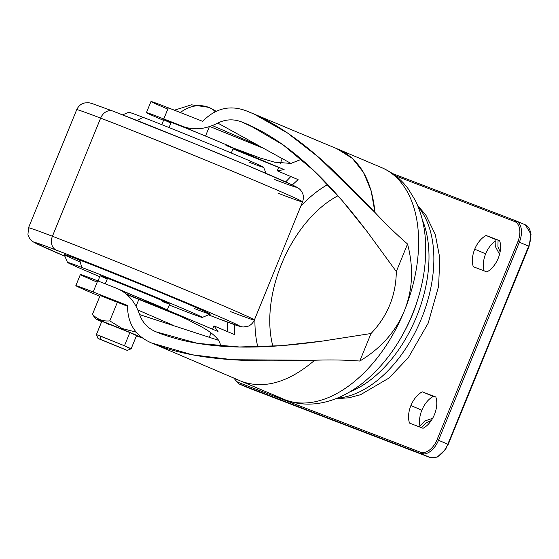 <?xml version="1.0" encoding="UTF-8"?>
<svg xmlns="http://www.w3.org/2000/svg" width="559" height="559" viewBox="0 0 559 559"><rect width="100%" height="100%" fill="white"/><g stroke="black" fill="none" stroke-linecap="round" stroke-linejoin="round"><path stroke-width="0.84" d="M180.333 112.534A39.27 31.101 -69 0 1 208.514 107.293A39.27 31.101 111 0 0 180.333 112.534M209.297 107.614A39.27 31.101 111 0 0 208.514 107.293L209.765 107.803A39.27 23.96 112.9 0 1 215.166 111.681A39.27 23.96 -67.1 0 0 209.765 107.803L216.13 111.22M118.529 289.108L158.218 306.213L188.53 320.041C198.117 325.541 210.457 329.866 218.716 340.375L221.203 346.133L218.716 340.375L139.617 314.598C142.58 322.809 148.086 328.559 156.143 331.864L162.739 334.471L156.143 331.864C148.086 328.559 142.58 322.809 139.617 314.598C135.208 301.678 127.557 292.916 116.663 288.304A237.414 3.941 -157.8 0 0 97.713 280.863L93.171 291.987A237.414 3.941 22.2 0 1 127.536 305.514C127.466 323.486 135.39 335.938 151.293 342.863C200.471 363.28 261.039 361.421 314.689 360.227C330.327 359.675 345.357 359.94 359.786 361.044L371.029 333.506L322.501 341.081L371.029 333.506C387.569 316.135 395.996 295.487 396.31 271.555L367.158 231.643L341.989 200.353L314.06 170.858L283.099 144.865L248.958 124.93L241.788 121.995C233.69 118.829 225.689 119.186 217.779 123.071L290.939 163.417L301.343 159.315L290.939 163.417L274.623 162.18L260.124 157.98L233.285 148.016M261.353 131.065L241.788 121.995L261.353 131.065M322.501 341.067C268.425 348.62 206.369 352.387 156.143 331.864L197.6 343.38L239.413 346.978L281.352 345.679L322.501 341.067M257.468 145.116L212.392 125.572L257.468 145.116M202.686 121.359C215.355 108.306 229.798 104.771 246.016 110.752C229.798 104.771 215.355 108.306 202.686 121.359A237.414 3.941 -157.8 0 0 168.322 107.831A237.414 3.941 22.2 0 1 202.686 121.359M262.36 147.821L209.807 126.502L262.36 147.821M167.805 109.11A56.298 0.936 22.2 0 1 168.322 107.831L163.787 118.948A56.298 0.936 -157.8 0 0 163.556 120.353A56.298 0.936 22.2 0 1 146.444 112.618A56.298 0.936 22.2 0 1 163.787 118.948A237.414 3.941 22.2 0 1 182.737 126.383A237.414 3.941 -157.8 0 0 163.787 118.948L168.322 107.831A56.298 0.936 -157.8 0 0 150.986 101.5L146.444 112.618M173.793 325.583L137.891 310.007L173.793 325.583M198.983 133.384L182.737 126.383C193.77 130.464 205.453 129.36 217.779 123.071C225.689 119.186 233.69 118.829 241.788 121.995C292.637 142.07 333.877 187.901 367.151 231.65L396.31 271.555L407.546 244.017C413.793 267.649 412.724 289.939 404.339 310.888C412.724 289.939 413.793 267.649 407.546 244.017L396.31 271.555C395.996 295.487 387.569 316.135 371.029 333.506L359.786 361.044C380.819 348.446 395.674 331.725 404.339 310.888A125.733 76.716 112.9 0 1 285.167 399.825A125.733 76.716 112.9 0 1 283.679 399.224A125.733 76.716 -67.1 0 0 285.167 399.825A22.521 17.839 111 0 0 285.621 400.006A22.521 17.839 -69 0 1 285.167 399.825L241.949 381.545C264.624 389.364 288.87 382.265 314.682 360.241C288.87 382.265 264.624 389.364 241.949 381.545L285.167 399.825A125.733 76.716 -67.1 0 0 404.339 310.888C395.674 331.725 380.819 348.446 359.786 361.044C345.357 359.94 330.327 359.675 314.682 360.248L232.97 359.751L192.051 354.762L151.293 342.863C135.39 335.938 127.466 323.486 127.536 305.514A237.414 3.941 -157.8 0 0 93.171 291.987A56.298 0.936 -157.8 0 0 95.868 294.628A56.298 0.936 -157.8 0 0 99.816 296.298A56.298 0.936 22.2 0 1 95.868 294.628A56.298 0.936 22.2 0 1 75.835 285.656A56.298 0.936 22.2 0 1 93.171 291.987L97.713 280.863A237.414 3.941 22.2 0 1 116.663 288.304M93.814 316.31L92.48 314.27L100.145 295.501L92.48 314.27C97.098 319.336 102.863 321.551 109.774 320.894L117.432 302.126L100.145 295.501L127.508 306.262L117.432 302.126L109.774 320.894L122.19 328.524L136.235 332.165L122.19 328.524L109.774 320.894C102.863 321.551 97.098 319.336 92.48 314.27L95.889 318.979A25.148 0.419 22.2 0 1 114.469 326.114A25.148 0.419 22.2 0 1 140.756 337.105L110.444 324.493L97.58 319.832A25.148 0.419 22.2 0 1 95.889 318.979M97.58 319.832A25.148 0.419 -157.8 0 0 101.689 321.635A25.148 0.419 22.2 0 1 97.58 319.832M136.438 335.819A25.148 0.419 -157.8 0 0 140.756 337.105A25.148 0.419 22.2 0 1 142.433 337.978A25.148 0.419 22.2 0 1 136.438 335.819M108.474 324.374L105.476 322.676L129.863 332.57L129.674 333.024M131.155 348.76L136.543 335.561L129.863 332.57L124.475 345.769L131.155 348.76L127.473 347.467M127.235 350.409L131.148 348.767L124.475 345.769L100.082 335.882L101.144 339.586L127.235 350.409L98.049 338.502L101.144 339.586L100.082 335.882L96.407 334.589L124.475 345.769L129.863 332.57L111.604 325.079L101.794 321.376L96.407 334.582L98.049 338.502M278.648 167.386L277.257 170.795L284.133 169.608L233.313 148.107L284.133 169.608L277.257 170.795L278.648 167.386L232.998 148.869L278.648 167.386M213.964 325.89L212.609 329.223L213.964 325.89L234.815 334.708L234.277 324.604L234.815 334.708L213.964 325.89L218.052 331.522L213.964 325.89M158.218 306.213L218.052 331.522L158.218 306.213M182.688 317.184L138.856 299.4A56.298 0.936 22.2 0 1 126.662 294.432A56.298 0.936 -157.8 0 0 138.856 299.4L136.061 306.255L138.856 299.4L182.688 317.184M97.189 282.148A56.298 0.936 22.2 0 1 97.713 280.863A56.298 0.936 -157.8 0 0 80.37 274.532L75.835 285.656M337.978 195.762A103.219 62.978 -67.1 0 0 272.883 346.266A103.219 62.978 112.9 0 1 337.978 195.762M349.599 391.999A108.844 66.409 -67.1 0 0 422.38 219.973A108.844 66.409 112.9 0 1 349.599 391.999M417.468 300.386A101.34 61.832 112.9 0 1 403.891 332.479A101.34 61.832 -67.1 0 0 417.468 300.386M298.108 179.621L277.257 170.795L298.108 179.621L292.322 184.938L298.108 179.621M280.29 163.375L282.204 158.686L280.29 163.375M290.82 176.539L285.677 181.906L290.82 176.539M227.387 322.096L227.254 331.508L227.387 322.096M407.546 244.017C396.555 234.487 385.703 223.97 374.984 212.476C337.538 173.57 296.144 130.226 246.016 110.752L253.877 113.973L287.585 133.049L318.672 157.303L374.977 212.497C371.693 179.306 359.018 158.057 336.958 148.743L352.422 158.414L363.49 172.431L371.127 190.731L374.984 212.476C385.703 223.97 396.555 234.487 407.546 244.017M205.509 136.061L209.352 126.648L205.509 136.061M337.573 148.987L336.574 148.596M211.085 332.94L209.339 337.231L211.085 332.94M404.339 310.888A125.733 76.716 -67.1 0 0 381.664 167.63A125.733 76.716 112.9 0 1 404.339 310.888M380.176 167.029A125.733 76.716 112.9 0 1 381.664 167.63L338.447 149.344M418.146 206.767A108.844 66.409 112.9 0 1 420.613 320.635A108.844 66.409 112.9 0 1 337.175 398.162A108.844 66.409 -67.1 0 0 420.613 320.635A108.844 66.409 -67.1 0 0 418.146 206.767M257.797 346.915A113.729 69.386 112.9 0 1 254.925 318.644A113.729 69.386 -67.1 0 0 257.797 346.915M300.812 206.208A113.729 69.386 112.9 0 1 327.707 184.547A113.729 69.386 -67.1 0 0 300.812 206.208M514.483 221.448A17.643 10.761 112.9 0 1 517.879 241.628L437.054 439.681L438.515 440.275L519.339 242.222L517.879 241.628A17.643 10.761 -67.1 0 0 514.483 221.448L395.737 175.945L514.483 221.448A1.125 0.894 -69 0 1 515.712 220.742L392.383 173.486L515.629 220.714M420.731 453.552A1.125 0.894 -69 0 1 420.333 452.161A17.643 10.761 -67.1 0 0 437.054 439.681A17.643 10.761 112.9 0 1 420.333 452.161L238.497 382.489A1.125 0.894 111 0 0 238.896 383.872L420.731 453.552A18.768 11.453 -67.1 0 0 438.515 440.275A18.768 11.453 112.9 0 1 420.731 453.552L238.896 383.872L248.203 387.813L430.039 457.493L420.731 453.552L430.039 457.493A18.768 11.453 -67.1 0 0 447.829 444.216L438.515 440.275L447.829 444.216A18.768 11.453 112.9 0 1 430.039 457.493A1.125 0.894 -69 0 1 430.039 457.493L238.896 383.872A18.768 11.453 112.9 0 1 238.672 383.788L247.979 387.722A18.768 11.453 -67.1 0 0 248.203 387.813A1.125 0.894 111 0 0 248.224 387.827L430.06 457.5M525.041 224.69A18.768 11.453 112.9 0 1 528.653 246.163L447.829 444.216L448.227 444.398L529.052 246.344L519.339 242.222A18.768 11.453 -67.1 0 0 515.733 220.756A18.768 11.453 112.9 0 1 515.957 220.84A18.768 11.453 112.9 0 1 519.339 242.222L528.653 246.163A18.768 11.453 -67.1 0 0 525.264 224.781L531.05 234.298L529.038 246.372M420.235 452.559L424.001 454.006L420.235 452.559M514.986 220.84L517.648 221.86L514.986 220.84M423.051 428.292A20.641 12.598 -67.1 0 0 435.817 397.023L422.283 391.838L433.239 396.471L422.283 391.838A20.641 12.598 -67.1 0 0 410.9 405.554L421.856 410.194A20.641 12.598 112.9 0 1 433.239 396.471A20.641 12.598 -67.1 0 0 421.856 410.194A20.641 12.598 -67.1 0 0 419.977 425.972A20.641 12.598 112.9 0 1 421.856 410.194L410.9 405.554A20.641 12.598 112.9 0 1 422.283 391.838L435.817 397.023A20.641 12.598 112.9 0 1 423.051 428.292L409.523 423.107L423.051 428.292M486.861 271.933A20.641 12.598 -67.1 0 0 499.62 240.663L486.092 235.479L495.854 239.608L486.092 235.479A20.641 12.598 -67.1 0 0 474.71 249.202L485.666 253.835A20.641 12.598 112.9 0 1 495.651 240.929A20.641 12.598 -67.1 0 0 485.666 253.835A20.641 12.598 -67.1 0 0 484.122 270.884A20.641 12.598 112.9 0 1 485.666 253.835L474.71 249.202A20.641 12.598 112.9 0 1 486.092 235.479L499.62 240.663A20.641 12.598 112.9 0 1 486.861 271.933L473.333 266.748L486.861 271.933M497.992 240.475L499.788 241.167L497.992 240.475M234.27 378.17A17.643 10.761 -67.1 0 0 238.497 382.489L420.333 452.161M437.054 439.681L517.879 241.628M409.523 423.107A20.641 12.598 112.9 0 1 410.9 405.554A20.641 12.598 -67.1 0 0 409.523 423.107M473.333 266.748A20.641 12.598 112.9 0 1 474.71 249.202A20.641 12.598 -67.1 0 0 473.333 266.748M519.339 242.222L438.515 440.275M447.829 444.216L528.653 246.163M159.881 307.394A37.53 0.622 -157.8 0 0 166.82 309.917A37.53 0.622 22.2 0 1 159.881 307.394A37.53 0.622 22.2 0 1 125.88 293.768A37.53 0.622 -157.8 0 0 159.881 307.394M167.176 310A37.53 0.622 -157.8 0 0 121.485 290.68A37.53 0.622 22.2 0 1 167.246 309.986A37.53 0.622 22.2 0 1 167.176 310M167.246 309.986L169.656 304.082A37.53 0.622 -157.8 0 0 146.332 293.929A37.53 0.622 -157.8 0 0 107.517 278.312L105.274 283.825L107.517 278.312A37.53 0.622 22.2 0 1 156.296 298.101A37.53 0.622 22.2 0 1 162.292 301.49M278.648 193.435A121.981 2.026 22.2 0 0 302.58 201.869A121.981 2.026 -157.8 0 0 226.765 168.86A121.981 2.026 -157.8 0 0 100.634 118.124A121.981 2.026 22.2 0 1 226.765 168.86A121.981 2.026 22.2 0 1 302.58 201.869L254.373 320.007A121.981 2.026 -157.8 0 0 178.559 286.998A121.981 2.026 -157.8 0 0 52.42 236.261A11.257 8.916 111 0 0 56.382 250.159A110.724 1.838 22.2 0 1 200.283 308.526A110.724 1.838 22.2 0 1 217.968 318.525A110.724 1.838 22.2 0 1 208.451 314.843A110.724 1.838 -157.8 0 0 217.968 318.525A11.257 8.916 111 0 0 218.192 318.616A11.257 8.916 -69 0 1 217.968 318.525A110.724 1.838 -157.8 0 0 200.283 308.526A110.724 1.838 -157.8 0 0 56.382 250.159A110.724 1.838 -157.8 0 0 64.907 256.267A110.724 1.838 22.2 0 1 56.382 250.159A11.257 8.916 -69 0 1 52.42 236.261L100.634 118.124A121.981 2.026 -157.8 0 0 76.702 109.69A121.981 2.026 22.2 0 1 100.634 118.124A11.257 8.916 -69 0 1 112.876 111.087A11.257 8.916 -69 0 1 113.1 111.178A110.724 1.838 22.2 0 1 257 169.538A110.724 1.838 22.2 0 1 274.686 179.537A110.724 1.838 -157.8 0 0 257 169.538A110.724 1.838 -157.8 0 0 113.1 111.178A11.257 8.916 111 0 0 112.876 111.087A11.257 8.916 111 0 0 100.634 118.124L52.42 236.261A121.981 2.026 -157.8 0 0 28.488 227.827A121.981 2.026 22.2 0 1 52.42 236.261A121.981 2.026 22.2 0 1 178.559 286.998A121.981 2.026 22.2 0 1 254.373 320.007A121.981 2.026 22.2 0 1 230.434 311.573M80.23 261.989A78.819 1.307 22.2 0 1 79.664 260.012L81.775 267.426A72.817 1.209 22.2 0 1 157.596 297.926A72.817 1.209 22.2 0 1 202.309 317.428A72.817 1.209 22.2 0 1 188.034 312.376A72.817 1.209 22.2 0 1 169.265 305.039A72.817 1.209 -157.8 0 0 188.034 312.376A72.817 1.209 -157.8 0 0 176.406 305.801A72.817 1.209 -157.8 0 0 81.775 267.426L79.664 260.012A78.819 1.307 -157.8 0 0 64.201 254.583L67.492 262.409A72.817 1.209 22.2 0 1 81.775 267.426A72.817 1.209 -157.8 0 0 99.768 276.677A72.817 1.209 22.2 0 1 67.492 262.409M266.161 173.43L263.575 167.288A72.817 1.209 -157.8 0 0 217.793 147.387A72.817 1.209 -157.8 0 0 143.034 117.32L137.193 120.569L143.034 117.32A72.817 1.209 -157.8 0 0 128.766 112.268L122.624 114.854M143.034 117.32A72.817 1.209 22.2 0 1 237.666 155.702A72.817 1.209 22.2 0 1 249.293 162.278M202.309 317.428L210.135 314.137A78.819 1.307 -157.8 0 0 161.733 293.028A78.819 1.307 -157.8 0 0 79.664 260.012A78.819 1.307 22.2 0 1 182.101 301.553A78.819 1.307 22.2 0 1 194.686 308.673M231.307 153.019L233.327 148.072A37.53 0.622 -157.8 0 0 209.995 137.912A37.53 0.622 -157.8 0 0 171.187 122.302L169.049 127.543L171.187 122.302A37.53 0.622 22.2 0 1 219.966 142.091A37.53 0.622 22.2 0 1 225.962 145.48M170.9 123.008A37.53 0.622 22.2 0 1 171.187 122.302A37.53 0.622 -157.8 0 0 163.822 119.71L161.803 124.657M107.23 279.018A37.53 0.622 22.2 0 1 107.517 278.312A37.53 0.622 -157.8 0 0 100.152 275.72L97.748 281.624M208.444 314.85L218.192 318.616A11.257 8.916 111 0 0 218.422 318.7M208.514 107.293L191.478 104.812L174.401 110.207M381.664 167.63C392.376 172.263 401.264 179.39 408.343 189.012L415.316 200.464C420.724 211.463 424.022 223.684 425.217 237.128C427.321 263.303 422.674 289.953 411.27 317.072C399.706 343.96 383.837 365.691 363.664 382.272C355.706 388.687 347.384 393.767 338.684 397.526C331.62 400.572 324.437 402.578 317.135 403.542C306.213 404.975 295.704 403.794 285.621 400.006L240.461 380.945M248.958 124.93L249.461 125.153M253.877 113.973L337.573 148.994M153.893 343.932L239.538 380.525M417.524 205.251L426 215.355L435.272 234.445L439.8 258.02L438.612 286.229L428.194 323.158L408.322 357.676L388.945 378.08L360.499 394.724L349.082 397.763L335.652 398.763M419.355 426.88L424.749 421.004L432.638 418.3M431.241 420.571L426.098 422.807L421.514 427.705M515.957 220.84L525.264 224.781M499.55 254.359L495.707 247.134L495.924 239.245M498.062 240.063L497.929 246.764L500.13 251.823M429.983 457.472L437.411 456.976L445.642 449.345L449.736 439.535M238.672 383.788L233.641 377.891M302.58 201.869C304.341 196.495 302.622 193.463 302.566 193.302L301.518 191.332C299.945 189.417 300.246 188.788 293.189 185.35L249.705 166.456L194.811 143.747L112.876 111.087L91.683 103.394L89.021 102.779L84.835 102.898L82.704 103.576C82.55 103.653 79.203 104.624 76.702 109.69L28.488 227.827L27.95 234.675L29.585 238.42L31.87 240.929L34.595 242.704L64.907 256.274M218.192 318.616L239.434 326.316L243.116 327.029L248.343 326.128C248.629 326.135 252.472 324.388 254.373 320.007"/></g></svg>
